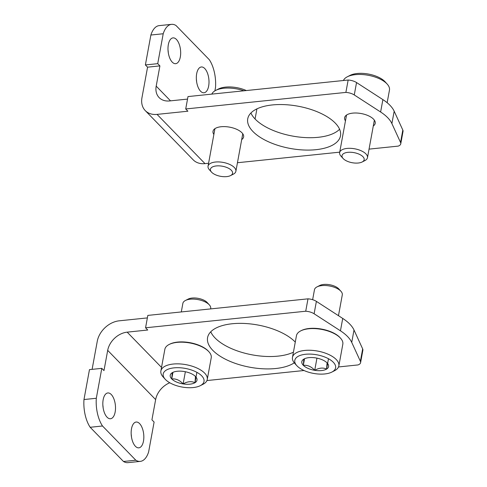 <?xml version="1.0" encoding="UTF-8"?>
<svg xmlns="http://www.w3.org/2000/svg" width="487" height="487" viewBox="0 0 487 487"><rect width="100%" height="100%" fill="white"/><g stroke="black" fill="none" stroke-linecap="round" stroke-linejoin="round"><path stroke-width="0.73" d="M272.324 104.942A47.154 21.483 10.4 0 1 319.752 112.856A47.154 21.483 10.4 0 1 340.492 135.83A47.154 21.483 10.4 0 1 290.24 148.444A47.154 21.483 10.4 0 1 247.737 118.804A47.154 21.483 10.4 0 1 272.324 104.942M213.872 134.473A15.56 7.086 10.4 0 1 213.014 131.307A15.56 7.086 10.4 0 1 221.128 126.736A15.56 7.086 10.4 0 1 236.779 129.347A15.56 7.086 10.4 0 1 243.622 136.926A15.56 7.086 10.4 0 1 241.698 139.574M345.466 120.867A15.56 7.086 10.4 0 1 344.607 117.708A15.56 7.086 10.4 0 1 352.722 113.13A15.56 7.086 10.4 0 1 368.373 115.742A15.56 7.086 10.4 0 1 375.215 123.327A15.56 7.086 10.4 0 1 373.292 125.975M214.895 90.856L215.516 87.459A25.933 12.473 -95.9 0 0 209.325 59.724L176.008 25.513A25.933 12.473 -95.9 0 0 171.521 24.35A25.933 12.473 -95.9 0 0 163.212 33.755L157.727 63.663L145.388 64.935L147.567 67.176L141.96 97.729A21.221 15.894 -44.2 0 0 145.266 110.616A21.221 15.894 -44.2 0 0 157.058 114.39L187.897 111.206L185.717 108.966L345.88 92.408A9.43 4.298 10.4 0 1 354.268 94.947L380.615 111.998A47.154 21.483 10.4 0 1 391.895 123.582L400.545 142.466A9.43 4.298 10.4 0 1 400.752 143.829A9.43 4.298 10.4 0 1 398.183 146.118L369.043 149.125M208.588 163.255L204.997 163.626A21.221 15.894 135.8 0 1 193.205 159.846L145.266 110.616M237.546 162.189L238.021 162.67L339.719 152.157M250.908 112.984A47.154 21.483 -169.6 0 0 318.181 137.31A47.154 21.483 -169.6 0 0 339.591 129.262M187.532 99.092L169.61 100.943A18.859 14.129 -44.2 0 1 159.127 97.589A18.859 14.129 -44.2 0 1 156.193 86.132L159.906 65.897L157.727 63.663M185.717 108.966L187.988 96.578L348.156 80.026A9.43 4.298 -169.6 0 1 356.545 82.559L382.892 99.616A47.154 21.483 -169.6 0 1 394.172 111.2L402.822 130.084A9.43 4.298 -169.6 0 1 403.023 131.447L400.752 143.829M168.307 52.785A12.966 6.234 84.1 0 0 168.021 50.058M196.632 81.877A12.966 6.234 84.1 0 0 196.352 79.15M145.388 64.935L150.879 35.027A25.933 12.473 84.1 0 1 159.188 25.622L171.521 24.35M176.416 39.429A12.966 6.234 -95.9 0 1 180.665 53.643A12.966 6.234 -95.9 0 1 175.667 63.681A12.966 6.234 -95.9 0 1 172.246 62.135A12.966 6.234 -95.9 0 1 167.997 47.921A12.966 6.234 -95.9 0 1 173.001 37.883A12.966 6.234 -95.9 0 1 176.416 39.429M204.747 68.521A12.966 6.234 -95.9 0 1 208.996 82.735A12.966 6.234 -95.9 0 1 203.998 92.773A12.966 6.234 -95.9 0 1 196.462 80.513A12.966 6.234 -95.9 0 1 201.332 66.975A12.966 6.234 -95.9 0 1 204.747 68.521M163.212 33.755L150.879 35.027M345.88 92.408L348.156 80.026M159.906 65.897L147.567 67.176M387.147 102.714L389.466 90.089A23.577 10.738 -169.6 0 0 387.189 84.087L385.138 81.816A20.746 9.454 -169.6 0 0 350.074 75.382L347.347 76.776A23.577 10.738 -169.6 0 0 343.408 80.513M387.189 84.087A23.577 10.738 -169.6 0 0 347.347 76.776M362.127 162.001L364.915 160.576A14.147 6.447 -169.6 0 0 367.472 157.697A14.147 6.447 -169.6 0 0 354.719 148.803A14.147 6.447 -169.6 0 0 339.64 152.589A14.147 6.447 -169.6 0 0 341.01 156.193L343.11 158.506A11.256 5.126 -169.6 0 0 343.28 158.689A11.256 5.126 -169.6 0 0 362.127 162.001A11.256 5.126 -169.6 0 0 360.952 155.14A11.256 5.126 -169.6 0 0 346.647 152.516A11.256 5.126 -169.6 0 0 343.11 158.506M246.312 90.552A20.746 9.454 -169.6 0 0 218.48 88.987L215.753 90.375A23.577 10.738 -169.6 0 0 211.815 94.119M243.95 90.795A23.577 10.738 -169.6 0 0 215.753 90.375M230.534 175.6L233.322 174.182A14.147 6.447 -169.6 0 0 235.878 171.296A14.147 6.447 -169.6 0 0 223.125 162.408A14.147 6.447 -169.6 0 0 208.046 166.189A14.147 6.447 -169.6 0 0 209.416 169.793L211.516 172.112A11.256 5.126 -169.6 0 0 211.687 172.295A11.256 5.126 -169.6 0 0 230.534 175.6A11.256 5.126 -169.6 0 0 229.359 168.739A11.256 5.126 -169.6 0 0 215.053 166.116A11.256 5.126 -169.6 0 0 211.516 172.112M210.749 331.805A47.154 21.483 -169.6 0 0 278.022 356.131A47.154 21.483 -169.6 0 0 293.418 352.204M147.366 317.914L119.169 320.823A21.221 15.894 -44.2 0 0 97.254 341.32L92.104 369.359M360.587 362.651L362.864 350.269A9.43 4.298 -169.6 0 0 362.663 348.899L354.006 330.016A47.154 21.483 -169.6 0 0 342.726 318.437L316.386 301.38A9.43 4.298 -169.6 0 0 307.997 298.841L147.829 315.399L145.558 327.788L305.72 311.23A9.43 4.298 10.4 0 1 314.109 313.768L340.456 330.819A47.154 21.483 10.4 0 1 351.736 342.404L360.386 361.287A9.43 4.298 10.4 0 1 360.587 362.651A9.43 4.298 10.4 0 1 358.024 364.933L338.526 366.954M294.27 362.833A47.154 21.483 10.4 0 1 275.745 368.513A47.154 21.483 10.4 0 1 228.312 360.599A47.154 21.483 10.4 0 1 207.578 337.625A47.154 21.483 10.4 0 1 232.159 323.758A47.154 21.483 10.4 0 1 295.274 342.093M107.694 350.366L155.639 399.596L151.926 419.824L154.105 422.065L148.614 451.973A25.933 12.473 -95.9 0 1 140.305 461.378A25.933 12.473 -95.9 0 1 135.818 460.209L102.507 425.997A25.933 12.473 -95.9 0 1 96.31 398.269L101.801 368.355L103.981 370.595L107.694 350.366A18.859 14.129 -44.2 0 1 127.174 332.152L147.738 330.022L145.558 327.788M206.932 380.554L304.028 370.516M131.466 436.942A12.966 6.234 84.1 0 0 131.186 434.215M103.141 407.85A12.966 6.234 84.1 0 0 102.854 405.123M101.801 368.355L89.468 369.633L83.977 399.541A25.933 12.473 84.1 0 0 90.168 427.276L123.485 461.487A25.933 12.473 84.1 0 0 127.965 462.65L140.305 461.378M135.41 446.293A12.966 6.234 -95.9 0 1 131.161 432.079A12.966 6.234 -95.9 0 1 136.165 422.04A12.966 6.234 -95.9 0 1 139.58 423.587A12.966 6.234 -95.9 0 1 143.829 437.801A12.966 6.234 -95.9 0 1 138.832 447.839A12.966 6.234 -95.9 0 1 135.41 446.293M107.079 417.207A12.966 6.234 -95.9 0 1 102.83 402.986A12.966 6.234 -95.9 0 1 107.834 392.954A12.966 6.234 -95.9 0 1 115.37 405.208A12.966 6.234 -95.9 0 1 110.5 418.747A12.966 6.234 -95.9 0 1 107.079 417.207M155.639 399.596A18.859 14.129 135.8 0 1 169.762 382.764M96.31 398.269L83.977 399.541M135.818 460.209L123.485 461.487M102.507 425.997L90.168 427.276M307.997 298.841L305.72 311.23M315.692 357.902A13.612 6.203 10.4 0 1 327.075 362.882L326.588 369.091C323.021 367.423 319.064 367.831 314.718 370.315C311.327 366.589 307.534 364.927 303.334 365.335L303.821 359.126A13.612 6.203 10.4 0 1 304.272 358.876A13.612 6.203 10.4 0 1 315.692 357.902M327.075 362.882A13.612 6.203 10.4 0 1 327.276 363.101A13.612 6.203 10.4 0 1 326.588 369.091A13.612 6.203 10.4 0 1 314.718 370.315A13.612 6.203 10.4 0 1 303.334 365.335A13.612 6.203 10.4 0 1 303.821 359.126M297.113 365.981A20.746 9.454 10.4 0 1 296.796 365.646A20.746 9.454 10.4 0 1 303.316 354.591A20.746 9.454 10.4 0 1 329.693 359.436A20.746 9.454 10.4 0 1 331.86 372.08A20.746 9.454 10.4 0 1 297.113 365.981M296.796 365.646L294.745 363.381A23.577 10.738 10.4 0 1 292.468 357.373A23.577 10.738 10.4 0 1 317.597 351.066A23.577 10.738 10.4 0 1 338.849 365.889A23.577 10.738 10.4 0 1 334.587 370.692L331.86 372.08M292.468 357.373L296.449 335.701A23.577 10.738 10.4 0 1 300.704 330.892A23.577 10.738 10.4 0 1 340.553 338.209A23.577 10.738 10.4 0 1 342.824 344.212L338.849 365.889M300.704 330.892L301.386 330.545A22.871 10.416 10.4 0 1 340.036 337.637L340.553 338.209M312.642 299.7L314.462 289.771A14.147 6.447 10.4 0 1 317.019 286.886A14.147 6.447 10.4 0 1 340.93 291.275A14.147 6.447 10.4 0 1 342.294 294.878L338.471 315.679M317.019 286.886L319.807 285.467A11.256 5.126 10.4 0 1 338.824 288.955L340.93 291.275M316.952 358.134L314.718 370.315M328.488 358.736L326.588 369.091M304.539 358.749L303.334 365.335M184.098 371.502A13.612 6.203 10.4 0 1 195.482 376.481L194.995 382.691C191.428 381.023 187.471 381.431 183.124 383.92C179.733 380.189 175.941 378.527 171.741 378.941L172.228 372.732A13.612 6.203 10.4 0 1 172.678 372.482A13.612 6.203 10.4 0 1 184.098 371.502M195.482 376.481A13.612 6.203 10.4 0 1 195.683 376.701A13.612 6.203 10.4 0 1 194.995 382.691A13.612 6.203 10.4 0 1 183.124 383.92A13.612 6.203 10.4 0 1 171.741 378.941A13.612 6.203 10.4 0 1 172.228 372.732M165.519 379.58A20.746 9.454 10.4 0 1 165.203 379.251A20.746 9.454 10.4 0 1 171.722 368.196A20.746 9.454 10.4 0 1 198.099 373.036A20.746 9.454 10.4 0 1 200.267 385.686A20.746 9.454 10.4 0 1 165.519 379.58M165.203 379.251L163.151 376.981A23.577 10.738 10.4 0 1 160.874 370.978A23.577 10.738 10.4 0 1 186.004 364.672A23.577 10.738 10.4 0 1 207.255 379.489A23.577 10.738 10.4 0 1 202.994 384.298L200.267 385.686M160.874 370.978L164.856 349.301A23.577 10.738 10.4 0 1 169.111 344.498A23.577 10.738 10.4 0 1 208.96 351.809A23.577 10.738 10.4 0 1 211.23 357.817L207.255 379.489M169.111 344.498L169.793 344.151A22.871 10.416 10.4 0 1 208.442 351.243L208.96 351.809M181.298 311.942L182.868 303.377A14.147 6.447 10.4 0 1 185.425 300.491A14.147 6.447 10.4 0 1 209.337 304.88A14.147 6.447 10.4 0 1 210.701 308.484L210.621 308.91M185.425 300.491L188.213 299.067A11.256 5.126 10.4 0 1 207.231 302.561L209.337 304.88M185.358 371.733L183.124 383.92M196.894 372.342L194.995 382.691M172.946 372.348L171.741 378.941M204.997 163.626L157.058 114.39M170.523 100.852L156.193 86.132M380.615 111.998L382.892 99.616M354.268 94.947L356.545 82.559M391.895 123.582L394.172 111.2M400.545 142.466L402.822 130.084M127.174 332.152L161.526 367.423M354.006 330.016L351.736 342.404M362.663 348.899L360.386 361.287M342.726 318.437L340.456 330.819M316.386 301.38L314.109 313.768M346.531 115.06L339.64 152.589M374.357 120.167L367.472 157.697M256.923 108.863L255.066 118.98M214.937 128.659L208.046 166.189M242.763 133.767L235.878 171.296"/></g></svg>
